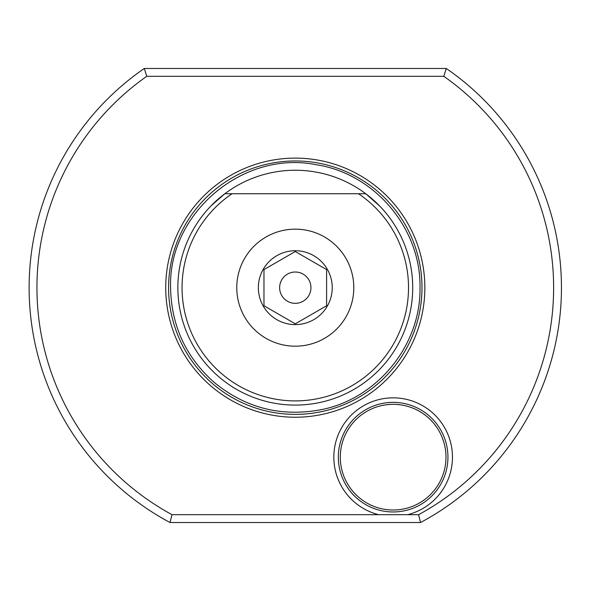<?xml version="1.0" encoding="UTF-8"?>
<svg xmlns="http://www.w3.org/2000/svg" width="591" height="591" viewBox="0 0 591 591"><rect width="100%" height="100%" fill="white"/><g stroke="black" fill="none" stroke-linecap="round" stroke-linejoin="round"><path stroke-width="0.89" d="M236.769 287.669A58.516 58.516 0 0 0 295.286 346.186A58.516 58.516 0 0 0 353.802 287.669A58.516 58.516 0 0 0 295.286 229.16A58.516 58.516 0 0 0 236.769 287.669A58.516 58.516 0 0 0 295.286 346.186A58.516 58.516 0 0 0 353.802 287.669A58.516 58.516 0 0 0 295.286 229.153A58.516 58.516 0 0 0 236.769 287.669M295.286 324.614A36.938 36.938 0 0 1 258.348 287.669A36.938 36.938 0 0 1 295.286 250.732A36.938 36.938 0 0 1 332.231 287.669A36.938 36.938 0 0 1 295.286 324.614M263.97 269.592L295.286 251.515L326.601 269.592L326.601 305.754L295.286 323.831L263.97 305.754L263.97 269.592L295.286 251.515M326.601 305.754L295.286 323.831M295.286 272.015A15.654 15.654 0 0 1 310.94 287.669A15.654 15.654 0 0 1 295.286 303.331A15.654 15.654 0 0 1 279.632 287.669A15.654 15.654 0 0 1 295.286 272.015M365.74 193.73L232.071 193.73A113.228 113.228 0 0 0 210.241 362.423A113.228 113.228 0 0 0 380.338 362.423A113.228 113.228 0 0 0 358.501 193.73L365.74 193.73A117.424 117.424 0 0 1 295.286 405.094A117.424 117.424 0 0 1 224.831 193.73L232.071 193.73L224.831 193.73A117.424 117.424 0 0 1 365.74 193.73L379.651 205.993M379.636 205.978L379.06 205.387M211.12 205.794L224.831 193.73M295.286 158.115A129.562 129.562 0 0 0 165.731 287.669A129.562 129.562 0 0 0 295.286 417.231A129.562 129.562 0 0 0 424.848 287.669A129.562 129.562 0 0 0 295.286 158.115M443.819 76.305L146.753 76.305A258.333 258.333 0 0 0 172.003 514.695L418.568 514.695A258.333 258.333 0 0 0 443.819 76.305L446.271 68.475L144.3 68.475A266.164 266.164 0 0 0 170.031 522.525L172.003 514.695M407.591 514.695A59.322 59.322 0 0 0 393.141 397.839A59.322 59.322 0 0 0 378.698 514.695M146.753 76.305L144.3 68.475M418.568 514.695L420.541 522.525L170.031 522.525M338.34 457.161A54.8 54.8 0 0 0 393.141 511.961A54.8 54.8 0 0 0 447.941 457.161A54.8 54.8 0 0 0 393.141 402.36A54.8 54.8 0 0 0 338.34 457.161M340.298 457.161A52.843 52.843 0 0 0 393.141 510.003A52.843 52.843 0 0 0 445.983 457.161A52.843 52.843 0 0 0 393.141 404.318A52.843 52.843 0 0 0 340.298 457.161M411.196 407.502L409.297 406.852M406.756 406.106L404.48 405.552M403.623 405.367L400.853 404.887M400.011 404.769L396.169 404.407M392.358 404.325L388.612 404.51M388.442 404.525L385.103 404.931M384.017 405.116L382.015 405.5M381.328 405.655L379.488 406.113M379.555 406.098L381.889 405.529M382.17 405.47L383.278 405.249M385.384 404.894L389.041 404.48M389.964 404.414L392.875 404.318M396.709 404.436L400.417 404.82M403.734 405.389L406.475 406.032M408.595 406.63L410.302 407.184M410.39 407.214L411.617 407.657M420.541 522.525A266.164 266.164 0 0 0 446.271 68.475M561.45 287.669L561.413 292.242L561.45 287.669M561.295 278.693L561.132 274.63L561.295 278.693M561.287 297.059L561.295 296.652M560.889 304.986L560.933 304.276M560.556 309.507L560.512 310.002M560.408 311.154L560.563 309.366M560.578 309.189L560.733 307.194M295.286 160.966A126.703 126.703 0 0 1 421.989 287.669A126.703 126.703 0 0 1 295.286 414.38A126.703 126.703 0 0 1 168.583 287.669A126.703 126.703 0 0 1 295.286 160.966M419.994 287.669C421.051 345.166 377.088 399.161 320.573 409.785C280.947 417.069 245.516 407.975 214.297 382.495C185.884 357.267 171.316 325.663 170.585 287.669C168.154 212.982 243.581 149.589 316.724 164.823C374.923 173.82 421.139 228.783 419.994 287.669"/></g></svg>
